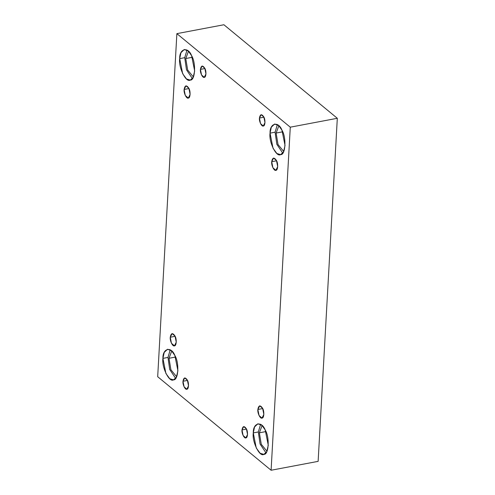 <?xml version="1.0" encoding="UTF-8"?>
<svg xmlns="http://www.w3.org/2000/svg" width="495" height="495" viewBox="0 0 495 495"><rect width="100%" height="100%" fill="white"/><g stroke="black" fill="none" stroke-linecap="round" stroke-linejoin="round"><path stroke-width="0.74" d="M170.261 337.237L171.449 343.27L174.488 345.826L176.257 342.181L175.032 336.068L172.099 333.587L170.261 337.237L175.15 336.315L170.261 337.237C171.072 332.949 172.656 332.56 175.032 336.068C176.87 338.939 176.468 346.11 174.488 345.826C172.792 347.007 169.692 340.702 170.261 337.237M262.74 408.561L257.858 409.483L259.046 415.515L262.01 418.083L263.847 414.426L262.622 408.313L259.696 405.826L257.858 409.483L262.74 408.561M276.594 160.782L271.712 161.704L272.894 167.737L275.863 170.305L277.701 166.648L276.476 160.535L273.549 158.054L271.712 161.704L276.594 160.782M187.5 380.42L182.995 381.274L184.09 386.843L186.825 389.212L188.527 385.834L187.395 380.191L184.691 377.895L182.995 381.274L187.5 380.42M162.929 358.38L165.899 373.465L169.754 378.737L173.485 379.844L176.344 377.295L177.915 370.743L174.853 355.46L171.579 350.807L167.527 349.241L164.21 352.421L162.929 358.38L167.972 357.427L170.243 349.81L167.972 357.427L162.929 358.38C162.558 348.245 171.313 346.098 174.853 355.46C179.45 362.637 178.447 380.55 173.485 379.844C169.265 382.802 161.506 367.036 162.929 358.38M175.638 378.359L169.723 369.53L167.972 357.427L169.723 369.53L175.638 378.359M169.005 358.287L171.74 350.961L169.005 358.287L170.905 369.765L176.616 376.745L170.905 369.765L169.005 358.287L175.564 357.05L169.005 358.287M179.691 58.627L182.655 73.706L186.516 78.977L190.247 80.085L193.1 77.536L194.671 70.983L191.608 55.7L188.341 51.053L184.288 49.488L180.972 52.668L179.691 58.627L184.728 57.674L187.005 50.051L184.728 57.674L179.691 58.627C179.314 48.485 188.075 46.338 191.608 55.7C196.206 62.877 195.209 80.796 190.247 80.085C186.021 83.049 178.268 67.277 179.691 58.627M192.4 78.606L186.479 69.776L184.728 57.674L186.479 69.776L192.4 78.606M185.767 58.528L188.502 51.202L185.767 58.528L187.667 70.012L193.378 76.985L187.667 70.012L185.767 58.528L192.326 57.29L185.767 58.528M204.936 68.533L200.432 69.387L201.527 74.955L204.262 77.325L205.963 73.947L204.831 68.304L202.127 66.008L200.432 69.387L204.936 68.533M263.946 117.204L259.442 118.058L260.537 123.62L263.278 125.99L264.974 122.618L263.841 116.975L261.137 114.679L259.442 118.058L263.946 117.204M270.053 133.149L273.017 148.228L276.872 153.506L280.609 154.607L283.462 152.058L285.033 145.505L281.971 130.228L278.704 125.575L274.645 124.01L271.328 127.19L270.053 133.149L275.09 132.196L277.361 124.573L275.09 132.196L270.053 133.149C269.676 123.014 278.431 120.867 281.971 130.228C286.568 137.4 285.565 155.319 280.609 154.607C276.383 157.571 268.624 141.805 270.053 133.149M282.763 153.128L276.841 144.299L275.09 132.196L276.841 144.299L282.763 153.128M276.13 133.05L278.864 125.73L276.13 133.05L278.023 144.534L283.734 151.507L278.023 144.534L276.13 133.05L282.682 131.812L276.13 133.05M253.292 432.908L256.255 447.987L260.116 453.259L263.847 454.367L266.7 451.817L268.278 445.265L265.209 429.982L261.942 425.335L257.889 423.769L254.572 426.95L253.292 432.908L258.328 431.956L260.605 424.333L258.328 431.956L253.292 432.908C252.92 422.767 261.676 420.62 265.209 429.982C269.812 437.159 268.81 455.072 263.847 454.367C259.621 457.331 251.868 441.559 253.292 432.908M266.001 452.888L260.085 444.058L258.328 431.956L260.085 444.058L266.001 452.888M259.368 432.809L262.103 425.483L259.368 432.809L261.267 444.287L266.978 451.267L261.267 444.287L259.368 432.809L265.926 431.572L259.368 432.809M246.51 429.091L242.006 429.938L243.101 435.507L245.836 437.877L247.537 434.505L246.405 428.862L243.701 426.566L242.006 429.938L246.51 429.091M271.099 470.25L318.13 461.359L337.312 118.286L290.28 127.178L271.099 470.25L157.688 376.714L176.87 33.641L223.901 24.75L337.312 118.286L318.13 461.359L271.099 470.25L290.28 127.178L337.312 118.286L223.901 24.75L176.87 33.641L290.28 127.178L176.87 33.641L157.688 376.714L271.099 470.25M271.712 161.704C272.516 157.416 274.106 157.026 276.476 160.535C278.314 163.406 277.918 170.571 275.932 170.292C274.242 171.474 271.142 165.169 271.712 161.704M257.858 409.483C258.662 405.195 260.252 404.805 262.622 408.313C264.466 411.184 264.064 418.349 262.078 418.065C260.389 419.253 257.289 412.941 257.858 409.483M184.115 89.465C184.92 85.177 186.51 84.781 188.886 88.296C190.724 91.167 190.321 98.332 188.335 98.047C186.646 99.235 183.546 92.924 184.115 89.465L185.303 95.498L188.335 98.047L190.111 94.409L188.886 88.296L185.953 85.808L184.115 89.465L188.997 88.543L184.115 89.465M242.006 429.938C242.748 425.978 244.214 425.62 246.405 428.862C248.1 431.51 247.735 438.125 245.904 437.865C244.338 438.96 241.48 433.137 242.006 429.938M259.442 118.058C260.184 114.098 261.651 113.732 263.841 116.975C265.537 119.623 265.172 126.237 263.34 125.978C261.781 127.073 258.916 121.25 259.442 118.058M200.432 69.387C201.174 65.427 202.641 65.068 204.831 68.304C206.526 70.958 206.161 77.573 204.33 77.307C202.764 78.402 199.906 72.579 200.432 69.387M182.995 381.274C183.738 377.314 185.204 376.955 187.395 380.191C189.09 382.839 188.719 389.46 186.887 389.194C185.328 390.289 182.469 384.466 182.995 381.274"/></g></svg>

